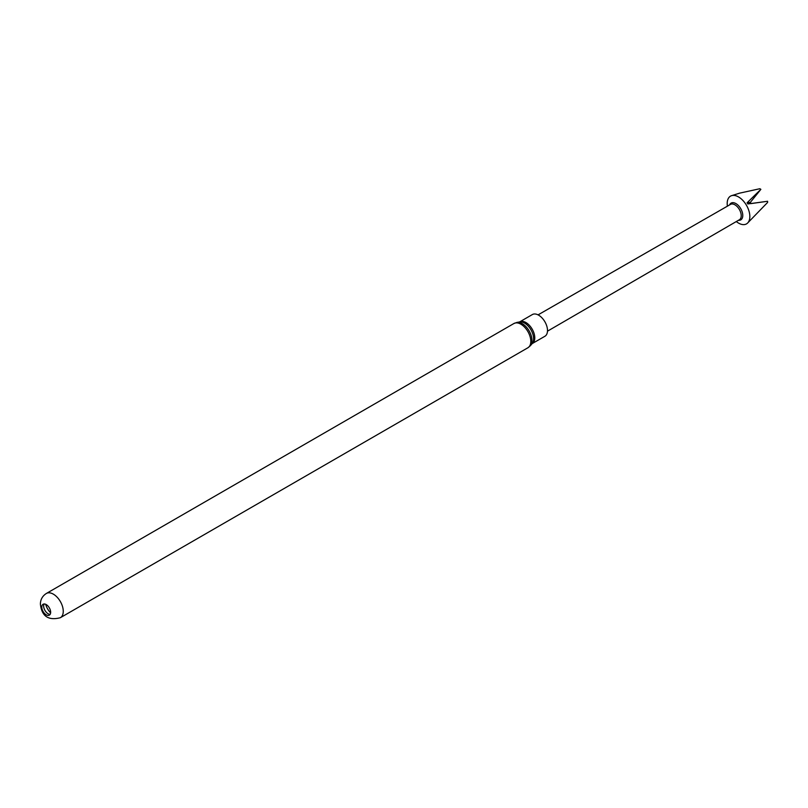 <?xml version="1.0" encoding="UTF-8"?>
<svg xmlns="http://www.w3.org/2000/svg" width="808" height="808" viewBox="0 0 808 808"><rect width="100%" height="100%" fill="white"/><g stroke="black" fill="none" stroke-linecap="round" stroke-linejoin="round"><path stroke-width="1.21" d="M760.863 189.355L747.097 202.788L750.329 202.384L760.863 189.355A10.443 6.03 -120 0 0 760.227 188.951A10.443 6.03 -120 0 0 759.823 188.729L739.714 193.122L731.604 195.657A16.019 9.252 -120 0 0 727.412 206.161M736.3 221.554A16.019 9.252 -120 0 0 738.522 223.089A16.019 9.252 -120 0 0 747.491 223.17A16.019 9.252 -120 0 0 748.683 210.11A16.019 9.252 -120 0 0 738.522 196.93A16.019 9.252 -120 0 0 731.604 195.657M747.097 202.788L747.844 203.949L767.6 201.273A10.443 6.03 -120 0 1 767.58 202.465L747.491 223.17M538.067 314.868L730.513 204.384A8.878 5.121 60 0 1 734.947 204.828A8.878 5.121 60 0 1 740.744 212.645A8.878 5.121 60 0 1 739.391 219.756L547.481 331.179M738.441 220.301A9.676 5.585 -120 0 0 742.653 213.908A9.676 5.585 -120 0 0 735.937 203.596A9.676 5.585 -120 0 0 729.563 204.929M532.371 314.554A12.534 7.242 60 0 1 542.027 317.918A12.534 7.242 60 0 1 547.501 330.522A12.534 7.242 60 0 1 544.905 336.269L532.179 343.612A12.534 7.242 -120 0 0 534.775 337.875A12.534 7.242 -120 0 0 529.301 325.26A12.534 7.242 -120 0 0 519.645 321.907L532.371 314.554M41.794 607.141A6.272 3.616 60 0 1 43.087 604.273A6.272 3.616 60 0 1 47.925 605.95A6.272 3.616 60 0 1 50.651 612.262A6.272 3.616 60 0 1 49.359 615.13A6.272 3.616 60 0 1 44.531 613.454A6.272 3.616 60 0 1 41.794 607.141M50.146 614.353A6.272 3.616 60 0 1 43.652 606.071A6.272 3.616 60 0 1 44.157 603.98M767.6 201.273L751.036 203.586L750.329 202.384M532.179 343.612L530.371 345.703A13.726 7.928 -120 0 0 531.977 340.471A13.726 7.928 -120 0 0 526.866 327.654A13.726 7.928 -120 0 0 516.928 322.422L513.908 323.523A13.999 8.08 -120 0 1 524.695 327.27A13.999 8.08 -120 0 1 530.805 341.36A13.999 8.08 -120 0 1 527.907 347.763L60.358 617.706A13.999 8.08 60 0 0 63.256 611.303A13.999 8.08 60 0 0 57.146 597.213A13.999 8.08 60 0 0 46.359 593.466L513.908 323.523M532.119 343.652A12.807 7.393 -120 0 0 533.613 338.764A12.807 7.393 -120 0 0 528.856 326.816A12.807 7.393 -120 0 0 519.584 321.938L516.928 322.422M50.621 612.848A11.494 6.636 60 0 1 45.703 604.323M46.359 593.466C42.45 595.991 40.461 599.546 40.4 604.131C41.147 610.424 43.763 622.049 60.358 617.706M530.371 345.703L527.907 347.763"/></g></svg>
